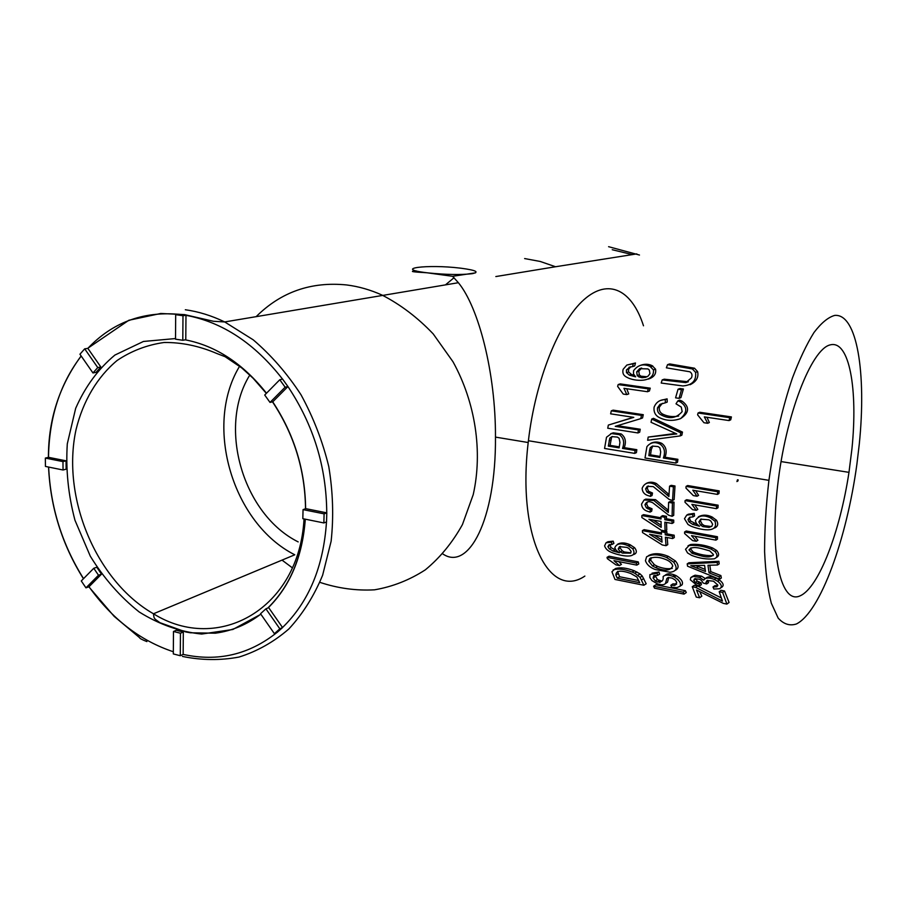 <?xml version="1.0" encoding="UTF-8"?>
<svg xmlns="http://www.w3.org/2000/svg" width="907" height="907" viewBox="0 0 907 907"><rect width="100%" height="100%" fill="white"/><g stroke="black" fill="none" stroke-linecap="round" stroke-linejoin="round"><path stroke-width="1.36" d="M460.155 268.121C427.242 264.084 392.13 268.597 426.959 272.769L427.991 272.894C446.108 274.73 460.847 275.002 472.218 273.687C479.758 272.066 476.096 270.252 461.21 268.245L460.155 268.121L461.21 268.257M851.945 448.784C858.033 389.137 849.371 339.887 830.29 344.864C811.357 348.81 785.405 415.508 777.526 486.549C769.555 556.388 781.403 604.935 800.178 595.808C818.896 587.566 840.018 531.729 848.975 472.354L851.945 448.784M859.28 444.135L856.9 464.157C846.775 538.656 820.484 611.93 796.403 623.982C789.725 626.125 783.648 624.175 778.172 618.109L771.324 603.223C767.741 589.482 765.508 572.294 764.601 551.671C764.567 529.473 765.996 505.698 768.921 480.347C774.261 442.797 782.095 408.683 792.423 378.026C799.418 359.489 806.606 344.32 813.987 332.518C821.288 322.926 828.204 317.223 834.723 315.409C857.172 313.368 866.514 373.593 859.28 444.135M738.185 479.905L737.867 481.061M737.482 479.78L736.949 481.583M416.313 270.932C408.706 271.318 412.254 271.93 426.959 272.769L452.593 276.306L458.386 282.712C478.737 307.394 495.732 373.287 495.471 437.106L528.203 442.525L528.407 440.734C535.459 379.818 559.075 321.668 583.983 299.65C608.96 277.474 632.236 290.512 643.494 325.794M442.82 553.928C468.363 571.546 496.072 520.13 495.471 437.106M452.593 276.306L475.54 272.837M717.448 494.406L718.968 493.544L719.206 490.891L687.665 485.54L686.089 486.39L685.941 488.091L693.322 495.596L697.041 496.242L692.801 490.199L717.448 494.406L717.686 491.753L686.089 486.39M697.041 496.242L698.605 495.369L695.646 490.687M729.069 420.576L730.725 419.805L731.416 416.925L699.785 412.254L698.05 413.002L697.608 414.85L703.945 422.719L707.687 423.286L704.331 416.891L729.069 420.576L729.75 417.696L698.05 413.002M707.687 423.286L709.365 422.526L706.938 417.277M726.904 604.096L729.069 602.452L724.546 591.001L721.11 590.321L719.194 591.727L722.46 601.08L695.658 587.385L692.256 586.716L696.247 597.078L699.626 597.758L696.519 590.004L723.344 603.382L726.904 604.096L722.63 592.407L719.194 591.727M699.626 597.758L701.837 596.171L699.762 591.681M721.201 597.872L697.642 586.001L694.252 585.332L692.256 586.716M715.906 540.141L717.482 539.132L717.426 536.717L686.214 531.003L684.581 531.978L684.626 533.543L692.608 540.606L696.293 541.298L691.519 535.652L715.906 540.141L715.861 537.715L684.581 531.978M696.293 541.298L697.914 540.277L694.853 536.264M721.099 587.555L721.575 587.373C724.217 585.627 723.491 583.156 719.41 579.97L716.065 578.178C711.337 576.308 707.902 576.342 705.748 578.281M717.822 585.673L714.875 585.65L712.993 586.999L716.972 586.75L717.754 584.981L713.492 581.172L707.029 580.525L705.907 582.487L706.666 583.961L703.163 583.065L701.462 580.378L699.342 579.188L694.547 578.791L693.708 580.389L695.386 582.464L699.206 584.108L699.41 586.024L696.757 585.128L690.306 579.788L690.794 577.589L693.299 576.444L699.637 577.374L703.685 580.129C705.476 577.589 709.013 577.362 714.274 579.437L717.618 581.24C721.677 584.448 722.38 586.942 719.704 588.734L713.877 589.051L712.993 586.999M717.686 581.183L718.605 581.965M706.666 583.961L708.537 582.645L707.766 580.299M699.41 586.024L701.36 584.664L701.122 582.782L697.302 581.149L695.556 578.553M697.653 583.348L698.696 583.779M705.181 578.485L701.462 576.126L695.136 575.197L692.665 576.319M716.292 557.567C719.228 556.014 719.342 553.644 716.632 550.458L712.551 547.964C705.022 545.062 697.744 543.894 690.715 544.472L688.028 545.776M692.959 516.899L694.535 515.97L694.24 513.396L688.3 514.224L686.712 515.131L684.479 518.713L688.005 524.484L690.941 526.128C698.787 529.371 719.138 534.404 714.965 521.185L710.385 517.84C703.469 514.586 698.458 515.516 695.352 520.607L696.372 523.498L699.478 526.253L692.665 524.359L688.935 521.888L687.982 519.496L689.66 517.262L692.959 516.899L692.665 514.303L686.712 515.131M697.12 524.405L690.522 520.958L689.581 518.566L690.148 517.103M714.761 527.965C717.97 526.343 718.548 523.77 716.496 520.244L711.927 516.911C706.995 514.62 702.471 514.586 698.367 516.809M617.429 425.689L640.24 429.238L639.684 432.22L637.927 432.945L638.483 429.963L640.24 429.238M638.483 429.963L615.241 426.347L640.761 418.637L641.476 415.406L611.295 410.837L610.626 413.841L633.789 417.367L608.336 425.088L633.426 417.311M611.295 410.837L613.155 410.145L643.278 414.692L642.553 417.923L640.761 418.637M620.184 383.888L650.24 388.173L649.401 391.008L647.473 391.722L648.301 388.888L618.166 384.568L620.184 383.888M626.714 388.729L628.744 393.899L626.805 394.59L623.959 388.332L647.473 391.722M672.529 500.471L674.139 499.598L675.001 485.993L671.18 485.336L669.57 486.175L668.878 496.514L654.797 484.417C648.732 481.572 644.514 482.841 642.156 488.238C642.292 491.583 643.913 493.907 647.02 495.233L650.398 496.367L650.863 493.873L646.895 492.07L645.591 488.884L647.247 486.322L653.289 486.617L669.139 499.406L672.529 500.471L673.402 486.832L669.57 486.175M650.398 496.367L652.054 495.517L652.507 493.023L648.55 491.231L647.247 488.057L648.29 485.903M668.992 494.462L656.441 483.578C652.893 481.821 649.48 481.764 646.215 483.431M672.087 516.298L673.708 515.38L674.026 502.138L670.216 501.48L668.595 502.353L668.312 512.41L653.902 500.517L644.083 499.984L641.544 504.133C641.793 507.376 643.494 509.655 646.646 510.981L650.024 512.115L650.376 509.7L646.385 507.909L644.956 504.802C646.362 501.503 648.993 500.845 652.847 502.818L668.72 515.244L672.087 516.298L672.416 503.022L668.595 502.353M650.024 512.115L651.691 511.208L652.042 508.804L648.052 507.013L646.623 503.918L647.473 501.922M668.357 510.29L655.546 499.644L645.75 499.122L644.083 499.984M642.235 576.024L646.192 583.768L643.868 585.253L640.093 577.362L642.235 576.024L640.07 573.904L634.186 570.752C626.533 567.816 620.241 567.102 615.32 568.61L611.942 571.761L615.003 579.46L643.868 585.253M611.341 542.193L606.046 542.783L607.939 541.74L613.211 541.162L613.892 543.418L612.01 544.472L611.341 542.193L613.211 541.162M609.957 544.517L611.08 547.669L616.25 550.39M617.418 544.347C620.683 542.386 624.832 542.477 629.855 544.631L634.571 547.669C637.145 551.037 636.873 553.327 633.744 554.528M684.037 594.108L686.282 592.554L685.352 590.672L655.863 584.777L653.596 586.251L654.525 588.178L684.037 594.108L683.164 592.18L653.596 586.251M672.62 538.554L674.298 537.556L674.162 535.198L666.951 533.872L666.826 531.491L663.04 530.799L661.362 531.774L661.486 534.155L642.394 530.618L642.519 532.545L662.28 544.971L666.044 545.674L665.398 537.216L672.62 538.554L672.495 536.196L665.262 534.858L665.148 532.477L661.362 531.774M666.044 545.674L667.767 544.642L667.178 537.545M661.418 532.851L644.117 529.654L642.394 530.618M665.035 457.23L663.38 458.012C665.568 451.969 664.457 447.332 660.058 444.113C654.843 441.516 650.455 442.367 646.918 446.675L645.013 458.001L675.885 463.058L677.506 462.264L677.903 459.316L665.035 457.23C667.235 451.21 666.135 446.584 661.747 443.353C658.142 441.618 654.503 441.573 650.841 443.228M610.672 433.727L613.268 432.82L621.148 433.931C625.411 437.106 626.442 441.686 624.254 447.661L636.827 449.691L636.419 452.616L634.707 453.375L635.115 450.45L636.827 449.691M675.227 570.322C678.958 568.496 679.026 565.378 675.432 560.98L668.391 556.399C660.466 553.134 653.868 552.862 648.584 555.56M680.193 435.927L681.871 435.167L682.472 432.083L653.494 418.331L651.714 419.057L651.033 422.299L676.792 433.943L648.188 437.083L647.643 440.269L680.193 435.927L680.783 432.843L651.714 419.057M675.477 433.433L648.188 437.083M674.581 585.457L676.667 584.063L672.949 583.859L670.851 585.264L671.622 587.294L677.019 587.623L680.012 586.228C681.395 583.405 679.468 580.31 674.218 576.954L672.711 576.274C668.096 574.562 664.899 574.687 663.096 576.671C663.697 580.582 661.77 582.339 657.292 581.954L655.342 580.945L653.119 578.054L653.72 575.65L657.609 575.401L656.985 573.224L649.934 574.585L649.831 577.476L651.861 580.537L656.951 583.632C661.124 585.128 663.958 585.106 665.432 583.564L666.849 578.519L668.164 577.498L672.189 578.122L675.454 580.231L676.758 582.396L674.581 585.457L670.851 585.264M677.314 578.995L678.175 579.811M666.078 583.144L667.529 582.181L668.765 577.43M657.756 581.659L660.013 582.532M657.609 575.401L659.616 574.12L658.97 571.966L652.031 573.19M662.008 581.149L657.462 579.584L655.035 575.299M680.443 585.933L682.075 584.822C683.413 582.09 681.452 579.04 676.157 575.673L674.649 575.004C670.137 573.326 666.974 573.428 665.16 575.276M672.098 523.475L673.731 522.534L673.708 520.085L666.464 518.77L666.452 516.321L662.654 515.641L661.01 516.559L661.022 519.019L641.85 515.55L641.884 517.546L661.294 530.255L665.08 530.958L664.842 522.16L672.098 523.475L672.076 521.015L664.82 519.7L664.808 517.239L661.01 516.559M665.08 530.958L666.747 529.983L666.52 522.466M661.01 517.795L643.539 514.643L641.85 515.55M609.039 556.206L638.267 561.887L638.789 563.939L636.827 565.129L636.329 563.066L607.021 557.351L609.039 556.206M618.676 561.58L621.465 564.358L619.413 565.571L613.982 560.673L636.827 565.129M679.048 398.343L680.896 397.617L683.413 389.001L679.955 388.513L678.039 389.228L675.579 397.833L679.048 398.343L681.508 389.727L678.039 389.228M690.057 384.727C696.338 381.7 698.855 377.323 697.619 371.621L694.479 368.208L669.706 363.922L667.541 364.659L666.362 367.823L689.842 371.779C692.007 373.196 692.54 375.226 691.451 377.868L685.794 382.618L662.201 379.908L661.203 383.037L682.824 385.94C692.234 385.226 696.485 380.691 695.578 372.358L692.392 368.945L667.541 364.659M688.334 381.779L664.207 379.194L662.201 379.908M633.279 363.696L626.839 365.056L635.478 362.993L634.719 365.906L632.553 366.609L633.279 363.696L635.478 362.993M630.796 366.779L628.574 369.24L628.585 371.915L631.442 374.455L634.322 375.487M640.614 365.283C644.866 363.798 648.732 363.945 652.235 365.725L655.568 369.194C656.362 373.922 653.97 377.221 648.414 379.081M680.59 418.603C689.32 412.81 689.842 406.994 682.143 401.166L679.694 400.134L677.869 400.86L676.01 403.819L681.27 407.062L682.155 411.608C676.497 418.218 669.581 419.363 661.43 415.066C658.346 413.649 657.053 411.234 657.53 407.821L659.979 404.352L665.375 402.799L665.262 399.568C659.831 399.692 656.112 402.22 654.117 407.164C653.494 412.232 655.478 415.825 660.035 417.912C666.566 420.916 673.402 421.154 680.545 418.626C687.563 412.322 687.495 406.744 680.329 401.892L677.869 400.86M665.375 402.799L667.212 402.073L667.11 398.853L661.226 400.282M678.663 416.03C673.175 417.129 668.017 416.574 663.198 414.34C660.137 412.923 658.856 410.508 659.344 407.107L662.359 403.309M710.805 571.659L709.059 572.861L707.97 565.276L717.505 565.016L719.172 563.882L718.888 561.297L688.957 562.748L687.2 563.882L687.551 566.183L719.58 579.244L721.337 577.997L720.884 575.56L710.805 571.659L709.818 565.231M716.451 508.68L717.981 507.773L718.129 505.188L686.667 499.723L685.08 500.596L685 502.263L692.551 509.655L696.27 510.312L691.871 504.371L716.451 508.68L716.609 506.083L685.08 500.596M696.27 510.312L697.834 509.405L694.819 504.893M249.119 376.156C217.691 428.376 243.416 514.62 298.176 541.898M304.026 518.917C299.299 609.039 218.009 654.14 153.476 613.778L294.786 554.789C233.02 523.758 203.871 426.846 238.892 367.414M182.987 315.715L175.686 314.684L178.69 314.23L185.98 315.262L182.987 315.715L182.795 340.272L185.776 339.751L185.98 315.319C222.521 322.132 254.708 343.402 282.542 379.115M87.843 348.356L84.691 348.832L97.752 367.573L100.847 367.006L87.843 348.356C112.309 322.631 142.524 311.271 178.464 314.264M100.847 367.006L96.051 372.358L92.956 372.947L79.941 354.229L84.691 348.832M48.502 457.321L45.35 458.08L62.968 461.606L66.064 460.824L48.502 457.321C49.125 417.515 60.032 383.763 81.211 356.054M66.064 460.824L66.132 469.191L63.048 469.996L45.441 466.425L45.35 458.08M93.772 568.281L96.777 567.238L101.493 574.165L98.489 575.219L85.961 587.849L81.279 580.945L93.772 568.281L98.489 575.219M85.961 587.849L88.965 586.772L101.493 574.165M173.475 631.476L176.355 630.263L183.327 632.009L180.459 633.233L180.278 655.727L173.316 653.924L173.475 631.476L180.459 633.233M180.278 655.727L183.146 654.457L183.327 632.009M282.531 627.508L268.665 607.633L265.91 608.835L279.832 628.823L282.531 627.508C308.822 601.908 323.482 566.728 326.486 521.944M323.856 522.942L326.543 521.933L326.792 512.852L305.772 508.657L303.051 509.632L324.105 513.838L323.856 522.942L302.825 518.679L303.051 509.632M270.014 402.425L272.837 401.733L287.904 386.575L285.138 387.198L279.775 379.75L264.719 395.021L270.014 402.425L285.138 387.198M279.775 379.75L282.599 379.103L287.938 386.541C313.493 424.941 326.441 467.026 326.747 512.84M282.565 627.565L277.134 632.406L274.402 633.676L279.832 628.823M668.493 577.453L666.849 578.519M667.529 582.181L665.432 583.564M658.97 571.966L656.985 573.224M655.194 576.727L653.119 578.054M657.462 579.584L655.342 580.945M676.157 575.673L674.218 576.954M682.075 584.822L680.012 586.228M682.472 432.083L680.783 432.843M661.044 521.468L661.192 527.33L648.924 519.269L661.044 521.468M673.708 520.085L672.076 521.015M666.452 516.321L664.808 517.239M666.464 518.77L664.82 519.7M653.176 520.04L661.124 525.244M651.317 557.703L650.67 560.175L654.435 564.778L657.484 566.376C662.972 568.53 667.903 569.199 672.302 568.36M654.435 564.778L652.518 565.968L648.788 561.331L649.707 558.576C654.117 556.592 659.502 556.921 665.874 559.551C669.581 561.048 671.883 563.202 672.779 566.013C670.454 570.843 664.718 571.365 655.568 567.567L652.518 565.968M650.863 557.862L649.707 558.576M650.67 560.175L648.788 561.331M645.444 560.696C646.759 564.573 650.024 567.521 655.239 569.528L670.08 572.249C676.667 571.41 677.846 568.031 673.64 562.125L666.6 557.51C658.573 554.177 651.906 553.939 646.612 556.785L645.444 560.696M675.432 560.98L673.64 562.125M619.266 446.856L610.082 445.371L611.567 437.412L612.474 436.494M608.325 446.108L609.799 438.138L611.896 436.641L617.384 437.072L619.118 438.285L619.934 442.401L619.13 447.865L608.325 446.108L610.082 445.371M609.799 438.138L611.567 437.412M609.107 440.723L610.887 439.986M635.115 450.45L622.519 448.409C624.696 442.423 623.653 437.843 619.379 434.657L611.477 433.546L606.511 437.242L604.561 448.466L634.707 453.375M611.477 433.546L613.268 432.82M622.519 448.409L624.254 447.661M652.779 445.995L651.294 449.441L650.523 454.872L660.047 456.414M650.523 454.872L648.845 455.643L649.605 450.201L650.285 447.605L652.416 446.097L658.04 446.55L659.831 447.775L660.693 451.924L659.911 457.445L648.845 455.643M651.974 446.845L650.285 447.605M651.294 449.441L649.605 450.201M677.903 459.316L676.282 460.11L663.38 458.012M675.885 463.058L676.282 460.11M661.622 536.513L662.031 542.148L649.548 534.268L661.622 536.513M674.162 535.198L672.495 536.196M666.826 531.491L665.148 532.477M666.951 533.872L665.262 534.858M654.185 535.13L661.861 539.948M685.352 590.672L683.164 592.18M620.377 551.932L618.2 548.996L619.47 546.66L626.884 547.386L628.948 548.486L631.125 551.388L630.614 553.157L622.44 553.089L620.377 551.932L622.281 550.844L620.093 547.919L620.343 546.399M630.898 552.817L624.345 551.989L622.281 550.844M618.2 548.996L620.093 547.919M606.046 542.783L604.595 545.878C605.593 548.882 607.973 551.082 611.76 552.488C619.844 555.821 639.084 559.868 632.735 548.735L628.018 545.674C621 542.726 616.59 543.429 614.787 547.771L616.182 550.322L619.47 552.782L612.985 550.991L609.164 548.746L607.905 546.638L609.073 544.722L612.01 544.472M607.905 546.638L609.821 545.572M609.164 548.746L611.08 547.669M628.789 546.025L630.626 544.982M632.735 548.735L634.571 547.669M638.777 580.571L619.594 576.75L617.588 571.331M617.259 578.167L615.864 575.038C615.944 570.514 620.876 569.97 630.66 573.405L636.85 576.988L639.684 582.657L617.259 578.167L619.594 576.75M615.864 575.038L618.121 573.678M640.093 577.362L634.798 573.247L636.895 571.954M634.798 573.247L632.088 572.034C624.469 569.074 618.155 568.36 613.155 569.891M637.961 575.208L640.07 573.904M636.329 563.066L638.267 561.887M607.021 557.351L607.373 558.689L615.966 564.891L619.413 565.571M674.026 502.138L672.416 503.022M646.623 503.918L644.956 504.802M648.052 507.013L646.385 507.909M652.042 508.804L650.376 509.7M667.983 509.961L666.362 510.868M675.001 485.993L673.402 486.832M647.247 488.057L645.591 488.884M648.55 491.231L646.895 492.07M652.507 493.023L650.863 493.873M668.584 494.077L666.962 494.939M648.301 388.888L650.24 388.173M618.166 384.568L617.633 386.393L623.245 394.069L626.805 394.59M683.413 389.001L681.508 389.727M697.619 371.621L695.578 372.358M687.755 381.892L685.794 382.618M637.258 375.589L636.68 371.893L639.65 368.661L647.915 368.911L649.299 370.011L649.934 373.616L648.21 376.031L645.591 377.335L642.065 377.697L638.845 376.881L637.258 375.589L639.333 374.886L638.789 371.201L641.646 368.038M647.065 376.768L640.898 376.178L639.333 374.886M639.65 368.661L641.453 368.072M636.68 371.893L638.789 371.201M626.839 365.056L623.143 369.296C622.202 372.97 623.449 375.645 626.907 377.301C634.31 381.575 654.65 383.06 653.459 369.909L650.081 366.439C643.528 363.424 638.018 364.829 633.574 370.668L633.505 373.911L635.66 376.836L629.356 375.147L626.476 372.607L626.431 369.931L630.161 366.893M629.027 367.267L632.553 366.609M626.431 369.931L628.574 369.24M626.476 372.607L628.585 371.915M650.693 366.791L652.847 366.077M653.459 369.909L655.568 369.194M608.336 425.088L607.747 428.229L637.927 432.945M641.476 415.406L643.278 414.692M667.11 398.853L665.262 399.568M659.344 407.107L657.53 407.821M716.496 520.244L714.965 521.185M712.687 517.273L711.145 518.203M690.522 520.958L688.935 521.888M689.581 518.566L687.982 519.496M694.24 513.396L692.665 514.303M709.07 527.398L702.959 526.627L700.669 525.244L698.866 521.91L700.748 519.189L708.786 519.813L710.839 521.003L712.664 524.291L711.734 526.343L709.07 527.398L711.95 526.128M701.202 519.008L700.442 520.969L702.245 524.291L700.669 525.244M700.442 520.969L698.866 521.91M702.245 524.291L704.524 525.663L710.623 526.445M720.884 575.56L719.138 576.795L709.059 572.861M718.888 561.297L717.233 562.419L687.2 563.882M717.505 565.016L717.233 562.419M719.58 579.244L719.138 576.795M705.465 571.455L690.817 565.696L704.58 565.367L705.465 571.455M695.658 565.594L698.458 566.648L696.712 567.816M698.458 566.648L705.147 569.415M718.129 505.188L716.609 506.083M716.632 550.458L715.033 551.513L710.941 549.007C703.401 546.093 696.111 544.926 689.059 545.504L685.522 549.291L687.551 552.93L691.667 555.39C699.478 558.417 707.018 559.551 714.263 558.814C717.573 557.351 717.822 554.925 715.033 551.513M690.715 544.472L689.059 545.504M713.446 554.551C710.045 559.608 699.206 555.243 692.506 553.485L688.991 549.971C692.347 544.869 703.061 549.166 709.75 550.878L713.446 554.551M690.941 547.828L690.669 548.916L693.016 551.841L691.338 552.907M690.669 548.916L688.991 549.971M693.016 551.841L694.184 552.408C700.737 554.869 707.086 555.912 713.231 555.549M705.907 582.487L707.766 581.183M693.708 580.389L695.601 579.097M695.386 582.464L697.302 581.149M699.206 584.108L701.122 582.782M690.794 577.589L691.939 576.807M693.299 576.444L695.136 575.197M717.618 581.24L719.41 579.97M717.426 536.717L715.861 537.715M724.546 591.001L722.63 592.407M697.642 586.001L695.658 587.385M731.416 416.925L729.75 417.696M719.206 490.891L717.686 491.753M326.792 512.852L324.105 513.838M182.795 340.272L175.516 339.173L175.686 314.684M62.968 461.606L63.048 469.996M97.752 367.573L92.956 372.947M265.91 608.835L260.524 613.733L274.402 633.676M632.315 254.606L612.236 249.72M608.597 246.693L639.469 255.037M454.044 277.723L445.507 284.832M636.827 253.892L555.538 266.749L540.221 261.465L524.631 258.563M256.205 316.6C280.977 291.975 311.112 281.419 346.61 284.945C358.673 286.453 370.589 289.877 382.346 295.206L382.357 295.217C400.826 304.797 417.776 317.699 433.206 333.912L452.978 361.734C475.495 402.538 482.864 451.731 473.216 494.655L462.445 524.575C452.446 542.59 440.076 557.669 425.326 569.834C409.545 580.061 392.618 586.716 374.534 589.822C356.168 590.831 337.948 588.337 319.876 582.351M292.337 567.805L282.02 560.118M584.868 576.081C549.415 600.332 516.911 536.842 528.203 442.525M260.808 614.13C247.044 624.617 231.875 630.966 215.322 633.199L190.379 632.78L186.026 632.02L159.859 622.656C153.668 618.121 154.122 618.993 153.476 613.778C96.165 581.047 61.211 497.478 76.052 429.567C83.036 401.098 97.196 377.017 117.15 360.453C131.379 350.907 147.013 344.921 164.065 342.495C181.593 342.29 199.177 345.952 216.83 353.503L225.117 356.7L241.795 367.959L253.064 378.196L266.341 393.366M305.625 508.714C305.16 469.951 294.185 434.306 272.678 401.767M266.499 393.219C242.997 363.594 215.923 345.794 185.277 339.83M175.527 338.549L143.442 341.463L114.894 355.068C98.228 368.979 85.145 386.745 75.666 408.354L67.299 443.829C65.667 469.225 68.218 494.7 74.964 520.244L90.303 556.184C103.92 578.303 120.212 596.897 139.202 611.976C159.247 624.481 180.062 631.839 201.637 634.05L232.816 629.492L260.887 614.243M268.2 607.826C290.127 586.115 302.496 556.558 305.308 519.178M83.557 578.643C62.141 544.506 50.497 507.319 48.638 467.071M173.339 651.748C140.279 640.761 112.162 619.096 88.999 586.738M276.93 632.496C249.017 654.673 217.759 661.974 183.146 654.401M185.334 309.752C198.554 311.6 211.671 315.659 224.687 321.94L253.223 339.83C271.216 355.204 287.145 373.514 301.011 394.783C313.346 417.356 322.597 441.255 328.765 466.515C332.982 491.991 333.765 516.899 331.123 541.252L322.62 575.253C313.992 596.058 302.734 613.96 288.857 628.959C273.778 641.986 257.18 651.339 239.085 657.042C220.492 660.557 201.615 660.353 182.466 656.43M641.51 579.924L643.698 578.553M87.696 348.333L128.828 320.273L160.709 313.482L184.552 314.604L213.406 321.271L224.687 321.94L458.386 282.712M495.846 276.556L555.526 266.749M768.921 480.347L528.407 440.734M267.848 607.985C289.934 586.285 302.382 556.683 305.205 519.155M272.485 401.824C294.049 434.317 305.069 469.962 305.523 508.748M781.052 461.572L848.975 472.354M146.877 641.589C142.002 639.673 139.576 638.369 139.599 637.689L114.157 616.375L88.841 586.818M83.444 578.757C62.039 544.551 50.407 507.319 48.559 467.048M48.422 457.321C48.366 419.567 59.272 385.781 81.142 355.963M659.412 580.582L657.292 581.954M674.649 575.004L672.711 576.274M657.484 566.376L655.568 567.567M668.391 556.399L666.6 557.51M619.379 434.657L621.148 433.931M661.747 443.353L660.058 444.113M622.44 553.089L624.345 551.989M612.985 550.991L614.912 549.903M628.018 545.674L629.855 544.631M632.088 572.034L634.174 570.752M649.707 508.101L648.04 508.997M655.546 499.644L653.902 500.505M650.183 492.32L648.528 493.17M656.441 483.578L654.809 484.406M694.479 368.197L692.392 368.945M638.845 376.881L640.898 376.178M629.367 375.147L631.431 374.466M650.081 366.439L652.235 365.725M682.143 401.177L680.329 401.903M663.198 414.34L661.43 415.066M711.927 516.911L710.385 517.84M694.252 523.418L692.676 524.359M704.195 525.584L702.63 526.536M712.551 547.964L710.952 549.018M694.184 552.408L692.506 553.485M699.274 582.226L697.358 583.541M701.462 576.126L699.637 577.374M716.065 578.178L714.274 579.437"/></g></svg>
